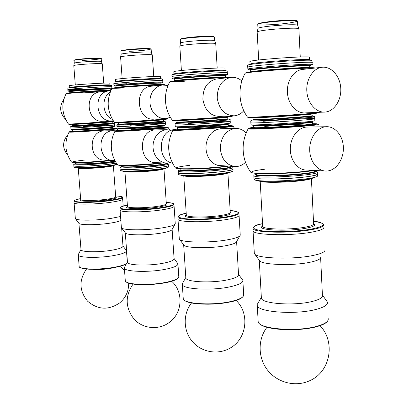 <?xml version="1.0" encoding="UTF-8"?>
<svg xmlns="http://www.w3.org/2000/svg" width="404" height="404" viewBox="0 0 404 404"><rect width="100%" height="100%" fill="white"/><g stroke="black" fill="none" stroke-linecap="round" stroke-linejoin="round"><path stroke-width="0.61" d="M325.023 250.167C324.856 252.116 320.7 253.914 312.555 255.565C292.642 259.701 257.131 258.525 254.646 253.944L254.283 252.682M313.489 221.321C318.408 221.554 321.816 222.649 323.72 224.609C324.447 226.371 320.306 228.078 311.292 229.724C290.304 233.603 253.116 232.674 252.919 228.553L253.05 230.931C253.252 235.128 290.431 236.113 311.413 232.194C320.423 230.527 324.564 228.795 323.831 226.998C324.564 228.795 320.423 230.527 311.413 232.194C290.431 236.113 253.252 235.128 253.05 230.931L254.323 253.424M253.762 229.381L254.389 228.967L253.762 229.381M262.534 226.392L262.181 226.467M322.336 225.876L323.018 226.235L322.336 225.876M320.7 257.459C320.503 259.227 316.872 260.843 309.807 262.312C292.582 265.978 261.913 264.857 259.575 260.701L259.388 260.444M320.635 257.808L322.417 295.147C323.069 297.531 319.514 299.677 311.742 301.576C293.753 306.055 261.752 303.692 261.393 298.187L261.348 297.344M322.412 295.016L327.371 302.02C328.144 304.848 324.089 307.388 315.196 309.636C294.501 314.948 257.601 312.014 257.262 305.48L257.207 304.49L258.201 302.783M327.79 170.948L326.346 171.049C317.564 171.286 309.742 161.413 309.686 149.642C309.509 137.88 317.18 127.245 326.003 126.725C334.997 126.028 342.991 135.663 343.37 147.253C343.87 158.833 336.709 169.862 327.79 170.948M324.705 170.968L306.772 170.079C298.117 170.301 290.395 160.721 290.319 149.313C290.133 137.91 297.662 127.603 306.358 127.088L307.681 127.068M250.96 124.624L250.99 124.74C251.712 125.856 319.468 121.503 314.847 120.624M250.965 124.73L250.854 122.776C251.162 123.836 319.816 119.412 314.731 118.65C313.494 118.069 281.734 119.715 263.307 121.276M253.904 177.245L253.924 177.588C254.379 181.31 322.533 177.25 317.357 173.781C317.968 174.725 314.211 175.745 306.086 176.846C287.254 179.427 254.086 179.81 253.924 177.588L253.904 177.245M256.151 173.983L256.171 174.286L253.863 175.24L253.818 175.659C254.268 179.29 322.442 175.215 317.266 171.841L316.11 171.336M250.536 171.912L250.682 172.119C251.566 174.543 294.238 173.412 312.368 170.357M248.278 128.608L248.152 128.8C248.213 130.3 323.968 125.457 318.079 124.316L316.802 123.821L312.484 123.72L312.408 122.139M325.063 112.075C316.261 112.878 307.737 103.495 306.858 91.642C305.863 79.81 312.807 68.518 321.655 67.317C330.942 65.877 339.88 75.639 340.724 87.718C341.713 99.778 334.462 111.297 325.195 112.065L325.063 112.075M305.404 112.888C296.733 113.67 288.33 104.58 287.441 93.097C286.441 81.633 293.259 70.68 301.965 69.503L302.884 69.402M248.081 69.372L247.854 69.16C248.011 67.579 317.155 62.792 312.156 64.721M247.854 69.16L247.743 67.18C247.894 65.498 317.054 60.701 312.06 62.726C317.054 60.701 247.894 65.498 247.743 67.18L247.632 65.195L248.248 64.953C253.303 63.08 311.287 59.045 311.954 60.529M251.243 120.604L250.748 120.821L250.854 122.776C251.162 123.836 319.816 119.412 314.731 118.65L314.64 116.796M253.111 119.352L252.823 119.907L250.748 120.821C251.046 121.786 319.721 117.347 314.635 116.685L312.479 116.054M247.46 117.084L247.501 117.14C247.637 118.003 323.276 113.09 317.529 112.58M245.016 73.417L245.102 73.255C245.728 71.973 306.081 67.483 314.261 68.14M170.776 162.676L167.392 163.171L164.261 162.792L161.272 161.625L158.57 159.726L156.287 157.176L154.54 154.096L153.419 150.636L152.975 146.97L153.237 143.279L154.192 139.739L155.787 136.527L157.944 133.805L160.555 131.699L163.494 130.31L166.615 129.699L171.266 130.285M165.988 163.1L156.141 162.615C138.441 163.655 137.552 130.199 155.343 129.911L156.474 129.891M117.059 128.073L117.069 128.098C116.625 128.826 167.953 125.341 165.68 124.806M116.953 126.573L116.953 126.593C116.241 127.285 168.12 123.77 165.574 123.301C165.483 122.947 144.652 124.109 129.841 125.275M120.044 168.761L120.049 168.832C119.458 171.114 171.028 167.453 168.392 165.413C168.428 166.084 164.398 166.882 156.303 167.806C141.233 169.518 119.69 170.099 120.049 168.832L120.044 168.761M120.877 166.771L119.943 167.347C119.347 169.569 170.927 165.913 168.296 163.928L167.63 163.635M117.423 164.59L117.433 164.605C117.372 165.988 145.576 164.898 161.146 162.863M114.978 131.189L114.953 131.234C114.019 132.194 171.17 128.3 168.185 127.614L167.483 127.27L163.968 127.235C173.892 126.967 161.423 128.411 141.627 129.734C121.826 131.078 109.186 131.325 119.104 130.255L115.332 130.881L114.953 131.234M243.784 110.741C241.122 113.756 237.966 115.448 234.305 115.817L234.184 115.827C224.927 115.438 219.281 109.61 217.261 98.359C217.175 86.85 221.66 79.866 230.719 77.406C234.78 76.896 238.486 78.078 241.844 80.946M219.589 116.428C210.474 116.054 204.914 110.388 202.909 99.434C202.808 88.234 207.217 81.431 216.13 79.022L216.973 78.931M172.2 78.457L172.084 78.341C171.574 77.184 230.846 73.255 227.447 74.669M172.084 78.341L171.973 76.624C171.458 75.391 230.74 71.457 227.346 72.947C230.74 71.457 171.458 75.391 171.973 76.624L171.857 74.902L172.22 74.74C175.609 73.341 226.301 69.978 227.174 71.094L227.341 72.856M175.26 126.588L175.149 124.942C174.775 125.785 233.674 121.872 230.179 121.281C229.709 120.831 204.485 122.195 188.006 123.533M175.321 123.114L175.038 123.24C174.659 124.013 233.568 120.099 230.078 119.579L230.053 119.574M172.17 120.018L172.19 120.038C171.634 120.74 236.471 116.428 232.517 116.029L232.593 115.887M169.665 81.982L169.705 81.901C169.559 81.007 218.453 77.467 228.26 77.679M172.538 163.231C157.08 160.519 157.818 131.492 173.432 129.709M245.516 162.297C243.056 164.691 240.259 166.084 237.128 166.478L235.795 166.559C226.619 165.549 221.442 159.403 220.261 148.122C221.028 136.734 225.998 130.169 235.158 128.422C239.335 128.225 242.996 129.755 246.147 133.017M234.269 166.483L217.897 165.428L214.711 164.14L211.837 162.034L209.413 159.201L207.56 155.787L206.378 151.949L205.919 147.874L206.217 143.768L207.252 139.84L208.969 136.269L211.292 133.244L214.09 130.906L217.231 129.366L221.786 128.669M175.26 126.639L175.275 126.644C175.225 127.538 233.436 123.664 230.29 122.988L230.184 121.341M176.952 122.362L175.038 123.24L175.149 124.942C174.775 125.785 233.674 121.872 230.179 121.281L230.083 119.635M178.28 172.503L178.29 172.665C178.053 175.538 236.567 171.634 232.977 169.018C233.239 169.806 229.27 170.71 221.079 171.715C204.283 173.781 178.088 174.311 178.29 172.665L178.28 172.503M179.634 170.099L178.179 170.983C177.937 173.786 236.466 169.887 232.881 167.337L232.002 166.953M175.341 167.822L175.397 167.892C175.654 169.695 209.681 168.554 226.548 166.105M172.912 130.088L172.856 130.184C172.25 131.371 237.178 127.053 233.103 126.179L232.467 125.811L228.336 125.705C239.612 125.482 225.467 127.179 202.959 128.639C180.467 130.113 166.372 130.265 177.538 129.022L173.558 129.649L172.856 130.184C166.549 143.289 167.392 155.853 175.392 167.892L177.487 168.7L183.35 169.094C195.369 169.296 216.776 167.912 228.225 166.185M112.474 119.473C102.293 115.362 100.793 97.819 110.201 92.168M170.412 117.322L165.761 118.65L162.489 118.493L159.408 117.529L156.56 115.807L154.081 113.408L152.091 110.438L150.702 107.05L149.97 103.399L149.94 99.667L150.611 96.041L151.954 92.693L153.899 89.789L156.348 87.471L159.181 85.85L162.262 84.997L168.019 85.522M154.389 119.124C136.784 121.387 133.234 87.926 151.015 86.244L151.793 86.158M115.67 85.956L113.933 85.406C113.105 84.532 165.281 81.164 162.822 82.244M113.827 83.916L113.822 83.886C112.989 82.951 165.175 79.588 162.721 80.729C165.175 79.588 112.989 82.951 113.822 83.886L113.938 82.254C116.281 81.174 161.635 78.26 162.534 79.123L162.716 80.684M117.064 128.093L116.953 126.593C116.241 127.285 168.12 123.77 165.574 123.301L165.473 121.831M117.014 125.013L116.842 125.088C116.125 125.725 168.013 122.215 165.473 121.801L165.423 121.791M111.812 88.592L111.832 88.552C106.272 100.263 107.09 111.494 114.292 122.26L114.292 122.26C113.403 122.836 170.483 118.993 167.589 118.67L167.781 118.311M165.236 84.931L164.211 84.658L156.737 84.79L143.016 85.507L116.216 87.577L113.044 87.991L111.832 88.552C111.317 87.905 152.187 84.997 162.635 84.951M67.685 155.086C62.221 148.212 62.277 141.415 67.852 134.699M114.862 160.479L113.908 160.519C97.288 161.438 96.354 130.977 113.054 130.704L115.519 130.8M112.605 160.459L104.954 160.075C88.572 160.969 87.638 131.143 104.096 130.871L105.141 130.851M70.958 129.235L70.963 129.245C70.311 129.846 116.392 126.679 114.665 126.25L114.564 124.922C114.67 124.619 96.965 125.629 83.552 126.664M70.958 129.245L70.852 127.896C69.983 128.467 116.509 125.28 114.559 124.907L114.413 123.548M73.851 165.741L73.856 165.776C72.897 167.357 110.666 164.983 116.387 163.09L105.298 164.726C91.683 166.185 73.432 166.771 73.856 165.776L73.851 165.741M74.371 164.049L73.75 164.438C72.801 165.918 108.272 163.787 115.655 161.908M69.084 132.032L69.074 132.058C64.15 142.471 64.948 152.444 71.468 161.979L71.468 161.979C71.24 163.07 95.283 162.039 109.651 160.312M69.074 132.058L69.074 132.058C67.998 132.85 119.225 129.31 116.928 128.76L116.291 128.452L113.15 128.447C122.038 128.164 110.812 129.411 93.087 130.623C75.341 131.845 63.867 132.148 72.806 131.214L69.619 131.669L69.074 132.058M65.7 119.513C59.696 113.176 59.09 106.414 63.883 99.217M113.246 120.73L112.12 120.867C95.602 122.942 92.188 92.501 108.858 90.92L110.752 90.804M103.166 121.24C86.89 123.276 83.507 93.47 99.929 91.91L100.647 91.834M69.478 91.481L67.928 91.001C66.953 90.324 113.731 87.355 111.863 88.208L110.438 88.84M67.822 89.658L67.822 89.643C66.842 88.915 113.625 85.956 111.762 86.855C113.625 85.956 66.842 88.915 67.822 89.643L67.862 88.203C69.513 87.35 110.731 84.749 111.575 85.441L111.762 86.835M70.857 126.497L70.852 127.896C69.983 128.467 116.509 125.28 114.559 124.907M72.23 125.881L70.745 126.548C69.872 127.073 116.408 123.897 114.463 123.563L112.938 123.124M71.841 123.947L68.897 124.286L68.433 124.013C67.266 124.407 103.358 122.089 113.494 121.114M66.034 93.839L66.044 93.819C65.367 93.339 100.091 90.9 110.807 90.683M250 64.17L250.621 63.893C255.404 62.125 308.666 58.418 309.403 59.807L311.62 60.433M249.904 61.721L249.894 61.559C250.086 59.757 313.842 55.303 309.297 57.419L309.413 59.812M257.181 32.27L257.207 32.022C258.025 29.825 301.278 26.694 298.92 29.012M257.954 28.664L258.005 28.447C258.818 26.25 299.95 23.26 297.743 25.573L298.839 28.78M173.796 71.826L173.937 73.977L174.281 73.826C177.492 72.503 224.089 69.417 224.988 70.463L227.058 71.064M173.791 71.75C173.341 70.422 228.013 66.796 224.932 68.357L225.053 70.483M179.841 46.298L179.856 46.172C180.053 44.536 217.281 42.072 215.751 43.794M180.492 43.188L180.512 43.082C180.724 41.445 216.135 39.102 214.716 40.819L215.716 43.682M115.559 81.537L115.761 81.446C117.988 80.431 159.701 77.75 160.61 78.563L162.519 79.123M115.408 79.618L115.403 79.583C114.65 78.573 162.782 75.487 160.565 76.684L160.691 78.588M120.599 57.1L120.604 57.035C120.473 55.772 153.353 53.722 152.303 55.05M121.16 54.358L121.17 54.308C121.059 53.05 152.338 51.101 151.364 52.429L152.283 54.995M126.861 83.724C118.433 84.123 114.09 84.178 113.822 83.886L113.933 85.406M69.382 87.537L69.503 87.481C71.084 86.673 109.004 84.285 109.853 84.936L111.575 85.441M69.362 87.542L69.225 85.794C68.332 85.002 111.489 82.295 109.802 83.239L109.928 84.956M75.301 84.946L73.796 65.625C73.483 64.635 103.04 62.857 102.273 63.908L103.702 83.148M74.28 63.216L74.285 63.191C74.003 62.196 102.126 60.514 101.414 61.565L102.263 63.883M80.659 89.385L67.822 89.643L67.928 91.001M317.377 174.21L317.443 176.194C316.625 177.053 312.873 177.937 306.187 178.841C289.017 181.214 258.621 181.805 254.757 179.947L254.015 179.164M314.731 177.326C313.868 178.108 310.434 178.906 304.439 179.719C288.764 181.896 261.05 182.426 257.429 180.709L255.56 180.174M239.077 215.554L240.244 235.158C239.87 236.82 235.497 238.395 227.124 239.885C209.257 243.097 181.017 242.597 179.482 239.224L179.27 238.522M238.956 213.469L239.052 215.14C239.395 216.645 235.017 218.135 225.912 219.619C207.181 222.675 177.805 222.321 177.992 219.221L179.295 238.875M178.866 217.968L179.517 217.62L178.866 217.968M237.37 214.09L238.062 214.352L237.37 214.09M239.799 235.951L236.623 241.562C236.249 243.067 232.436 244.486 225.174 245.809C209.711 248.657 185.3 248.152 183.835 245.092L183.795 245.036M236.608 241.643L238.532 274.437C238.855 276.427 235.088 278.255 227.23 279.927C211.151 283.35 185.82 282.032 185.84 277.972L185.815 277.568M238.522 274.291L242.849 280.346C243.238 282.699 238.936 284.86 229.942 286.83C211.438 290.89 182.244 289.234 182.31 284.406L182.845 282.78M232.992 169.231L233.007 171.023C232.108 171.776 228.164 172.584 221.18 173.442C205.732 175.361 181.431 176.008 178.841 174.634L178.386 174.174M230.734 171.988C229.891 172.685 226.275 173.432 219.892 174.215C205.777 175.972 183.613 176.558 181.179 175.291L179.517 174.826M239.052 215.14C239.395 216.645 235.017 218.135 225.912 219.619C207.181 222.675 177.805 222.321 177.992 219.221L177.856 216.786M144.157 284.729L160.747 283.502M174.104 206.338L175.26 223.766C174.76 225.185 170.316 226.568 161.933 227.922C145.819 230.512 122.473 230.381 121.493 227.806L121.362 227.396M173.983 204.5L174.089 206.131C174.174 207.398 169.715 208.696 160.706 210.029C143.895 212.504 119.73 212.489 120.089 210.12L121.377 227.558M175.018 224.21L172.124 229.462C171.649 230.755 167.776 232.002 160.504 233.199C146.551 235.497 126.356 235.325 125.407 232.992L121.513 227.831M172.129 229.452L174.084 258.631C174.185 260.302 170.347 261.878 162.575 263.358C148.117 266.09 127.255 265.357 127.452 262.257L127.437 262.07M174.079 258.489L177.932 263.812C178.068 265.797 173.68 267.66 164.766 269.402C148.137 272.629 124.099 271.69 124.356 268.004L124.679 266.983M168.402 165.519L168.407 167.125C167.473 167.786 163.474 168.518 156.404 169.327C142.435 170.927 122.26 171.579 120.442 170.528L120.155 170.246M166.418 167.988C165.544 168.604 161.878 169.281 155.414 170.018C142.657 171.488 124.24 172.074 122.528 171.109L120.988 170.68M174.089 206.131C174.174 207.398 169.715 208.696 160.706 210.029C143.895 212.504 119.73 212.489 120.089 210.12L119.948 208.116M92.688 269.337C100.066 269.837 107.343 269.226 114.519 267.499M120.564 216.514L110.544 218.488C95.92 220.645 76.063 220.715 75.422 218.695L75.341 218.448M122.569 197.506L122.685 199.046C122.594 200.126 118.15 201.268 109.343 202.48C94.137 204.54 73.664 204.707 74.099 202.848L75.346 218.513M120.836 220.261C119.65 221.291 115.862 222.286 109.474 223.245C96.803 225.159 79.613 225.179 78.982 223.346L75.467 218.756M121.649 228.018L122.988 246.157C122.937 247.576 119.109 248.95 111.504 250.273C98.419 252.515 80.724 252.131 81.007 249.697L81.002 249.616M126.29 250.404L126.472 250.783C126.432 252.465 122.048 254.086 113.332 255.641C98.278 258.292 77.896 257.782 78.245 254.884L78.447 254.222M117.14 164.201C115.786 164.761 111.878 165.393 105.404 166.089C92.698 167.453 75.477 168.084 74.149 167.261L73.957 167.074M116.706 164.362L115.569 164.862C114.696 165.403 111.044 166.019 104.621 166.711C93.011 167.968 77.29 168.539 76.038 167.776L74.588 167.377M122.685 199.046C122.594 200.126 118.15 201.268 109.343 202.48C94.137 204.54 73.664 204.707 74.099 202.848L73.962 201.126M328.144 318.387C328.927 321.438 324.887 324.149 316.024 326.523C295.39 332.139 258.55 328.785 258.181 321.746L258.121 320.68M315.716 326.912C297.561 331.82 265.004 329.876 259.828 323.897M253.561 127.386L253.566 127.497C253.924 128.694 317.13 124.644 312.484 123.715C325.796 123.568 309.338 125.619 283.002 127.235C256.717 128.866 240.663 128.846 253.561 127.376C245.491 128.568 249.945 128.189 248.632 128.331L248.152 128.8C243.4 137.769 242.016 147.177 244.011 157.03C245.203 162.519 247.43 167.544 250.677 172.109M254.268 127.608L253.242 128.058L265.145 127.997C279.174 127.452 299.404 126.068 308.712 125.023C312.353 124.553 313.454 124.225 312.019 124.053L306.681 124.033C296.213 124.281 277.72 125.351 264.741 126.462M253.454 125.7L253.47 125.801C253.828 126.917 317.044 122.861 312.398 122.008L312.479 121.735M253.126 127.962L253.566 127.497L253.151 125.371C253.954 126.442 316.918 122.397 312.731 121.538M256.161 174.174L255.914 174.377C250.788 178.386 322.796 174.306 314.822 171.008M253.863 175.24L256.171 174.286C256.646 177.578 319.463 173.816 314.741 170.756L314.726 170.473M269.15 173.841L301.652 172.074M264.625 169.231C255.293 170.382 250.919 171.468 251.495 172.488M250.601 71.907C252.192 70.634 307.631 66.675 309.686 67.705M250.384 70.372L250.379 70.245C250.591 68.837 314.277 64.438 309.716 66.15L309.792 67.7M250.212 69.988L250.066 69.948C245.167 68.68 319.822 63.519 309.469 65.847M252.823 119.907C253.202 120.771 317.089 116.635 312.444 116.044L312.105 115.695M312.009 113.893C316.645 114.372 253.358 118.483 253.02 117.726L253.116 119.427C253.454 120.261 316.731 116.165 312.095 115.605L312.014 113.978M315.171 68.039L312.933 67.705L304.06 67.867L273.089 69.766L248.425 72.205L245.102 73.255C240.269 82.411 238.855 91.986 240.86 101.985C242.052 107.504 244.263 112.549 247.495 117.13C249.071 117.645 246.268 117.761 249.935 117.195C242.86 118.049 259.363 117.483 282.396 116.014C305.454 114.554 322.412 112.984 315.11 113.039M246.137 72.983C243.001 72.558 259.121 70.74 279.78 69.271C300.445 67.786 317.317 67.261 314.373 68.124M119.099 130.194L119.104 130.219C118.483 130.987 166.281 127.735 163.958 127.174L163.873 125.902M120.195 130.305C117.574 130.719 119.619 130.795 126.331 130.532L159.333 128.24C164.746 127.669 165.443 127.406 161.423 127.452L130.815 129.285M118.993 130.507L119.008 128.911C118.387 129.633 166.19 126.386 163.867 125.871L163.984 125.578M119.008 128.911L118.741 128.583C118.397 129.275 166.145 126.033 164.1 125.508L165.443 124.912M121.72 166.367L121.599 166.448C117.65 168.963 172.432 165.084 166.392 163.287L166.372 163.135M121.73 166.206L121.735 166.271C121.21 168.286 168.726 164.928 166.377 163.12M125.902 165.529C134.078 165.786 154.151 164.403 162.176 163.034M118.064 164.867C117.347 166.372 148.268 165.074 162.797 162.943M174.286 79.351L174.382 80.785C173.841 79.866 226.068 76.336 225.477 77.336M174.089 79.007L174.281 79.29C173.856 78.26 228.467 74.639 225.376 75.902L225.457 77.321M172.175 78.447L174.053 78.997C169.645 78.088 232.709 73.902 225.306 75.599M177.078 121.988L176.831 122.442C176.548 123.134 231.376 119.488 228.194 119.028L230.078 119.579M227.806 117.165C230.977 117.549 176.669 121.155 176.987 120.543L177.083 122.023C176.77 122.695 231.068 119.084 227.891 118.65L227.806 117.21M229.861 77.502L224.094 77.366L210.782 77.957L179.028 80.295L171.397 81.199L169.705 81.901C165.696 89.643 164.514 97.763 166.165 106.277C167.211 111.297 169.22 115.882 172.185 120.033C173.836 120.488 170.589 120.599 174.897 120.059C167.478 120.857 181.906 120.301 202.374 118.953C222.851 117.615 237.345 116.266 229.841 116.443M184.31 81.31C165.943 82.057 166.261 81.532 185.249 79.734C204.555 78.088 230.876 76.8 229.568 77.533M177.538 128.992L177.543 129.043C177.25 129.992 231.497 126.381 228.305 125.669L228.225 124.255M178.442 129.149L177.204 129.522L186.592 129.426C198.101 128.932 215.312 127.74 224.023 126.841C227.568 126.432 229.007 126.149 228.336 125.987L217.514 126.22L189.173 128.053M177.442 127.518L177.447 127.568C177.149 128.457 231.406 124.846 228.22 124.19L228.321 123.897M177.442 129.336L177.184 129.457L177.543 129.043L177.154 127.194C177.204 128.043 231.325 124.442 228.487 123.781M180.209 169.801L180.038 169.927C175.533 173.064 237.502 169.018 230.755 166.61M180.199 169.629L180.209 169.776C180.027 172.321 233.972 168.726 230.704 166.413L230.719 166.599M187.304 169.124C196.647 169.296 214.302 168.18 223.589 166.827M189.703 165.357C180.517 166.408 175.982 167.352 176.104 168.205M115.892 86.269L115.988 87.562C115.256 86.835 163.332 83.724 161.1 84.643L161.1 84.643M161.004 83.285L161.029 83.037C166.605 81.749 111.777 85.289 115.701 85.966L115.887 86.244C115.155 85.466 163.241 82.36 161.009 83.325L161.095 84.603M118.513 124.331L118.428 124.382C117.811 124.952 166.125 121.685 163.812 121.321L163.782 121.311M116.953 126.593L116.842 125.088L118.65 124.013C118.013 124.563 165.852 121.331 163.539 120.983L163.453 119.7M118.65 124.013L118.554 122.705C117.918 123.21 165.761 119.983 163.453 119.68M114.292 122.26L114.792 122.558L117.327 122.235C109.489 123.008 122.331 122.478 141.031 121.22C159.721 119.973 172.437 118.791 164.605 119.069L167.185 119.018L167.569 118.705M126.381 87.88C108.398 88.668 108.348 88.264 126.215 86.678C144.475 85.214 167.983 84.128 164.433 84.88M72.806 131.133L72.811 131.143C72.033 131.775 114.908 128.82 113.135 128.366L113.049 127.22C114.822 127.619 71.937 130.568 72.715 129.972L72.69 131.421M72.75 131.406C70.463 131.856 82.396 131.325 95.612 130.376C110.257 129.275 115.68 128.689 111.883 128.618M72.715 129.972L72.473 129.674C71.917 130.25 114.802 127.3 113.246 126.876L114.514 126.316M75.331 163.61L75.245 163.665C71.796 165.387 110.969 162.963 115.241 161.181M75.361 163.443L75.366 163.474C74.508 164.938 111.433 162.504 115.064 160.858M77.891 162.696C84.295 162.979 103.717 161.651 111.514 160.403M85.517 159.974C72.387 161.398 69.119 162.297 75.72 162.676C83.083 162.857 101.207 161.691 111.262 160.388M69.791 93.001L69.786 92.935C68.912 92.37 112.024 89.622 110.327 90.35L110.337 90.395M69.786 92.935L69.695 91.753C68.816 91.153 111.938 88.41 110.242 89.173L110.327 90.329M69.695 91.753L69.523 91.491C66.044 90.981 114.675 87.89 110.307 88.895L110.242 89.153M72.367 125.573L72.17 125.912C71.392 126.386 114.736 123.427 112.968 123.134L112.64 121.675M112.64 121.665C114.403 121.912 71.483 124.831 72.276 124.407L72.367 125.583C71.579 126.043 114.489 123.114 112.726 122.831M69.337 124.215C63.615 124.952 103.954 122.397 113.686 121.397M113.509 121.139L112.999 121.16L113.509 121.139M67.357 93.571C58.999 93.521 99.631 90.531 110.938 90.385C101.02 90.723 66.736 92.511 66.044 93.819C61.09 104.303 61.888 114.372 68.433 124.018M102.03 91.678L80.32 93.097M257.762 24.71L257.752 24.487C257.999 22.154 300.359 19.064 297.516 21.594L297.703 25.376M258.217 24.154C256.409 22.478 286.633 19.362 295.112 20.392C303.939 21.336 280.639 24.796 265.756 24.861M180.28 39.749L180.27 39.642C180.032 37.905 216.387 35.496 214.494 37.375L214.696 40.728M180.729 39.34C177.826 37.693 216.645 34.991 214.004 37.027M120.942 51.318L120.942 51.268C120.468 49.934 152.495 47.95 151.152 49.394L151.359 52.389M121.397 51C119.17 50.111 140.572 48.187 148.404 48.596C156.555 48.945 141.567 51.01 129.103 51.303M74.073 60.494L74.068 60.469C73.488 59.418 102.217 57.706 101.212 58.853L101.414 61.549M74.533 60.231C72.165 59.56 90.9 57.944 98.389 58.186C106.176 58.383 93.582 60.065 82.083 60.403M311.105 178.608C309.999 179.26 307.035 179.911 302.212 180.563C287.991 182.547 262.888 182.946 260.535 181.3M311.413 178.538L313.6 223.644C314.095 224.912 311.075 226.129 304.54 227.3C289.506 230.028 262.979 229.422 262.696 226.487L262.671 226.028M313.666 223.801C316.337 225.306 313.524 226.831 305.232 228.371C286.37 231.82 254.682 229.947 262.676 226.119M313.489 221.331C327.23 223.321 326.376 225.942 310.939 229.184C297.021 231.623 274.26 232.381 262.287 230.851C250.495 228.911 250.581 226.523 262.544 223.695C256.545 224.594 253.338 226.215 252.919 228.553L252.934 227.8M242.885 280.987L243.678 294.592C244.077 297.132 239.789 299.44 230.82 301.515C212.368 305.788 183.214 303.853 183.254 298.647L183.219 298.142M230.598 301.859C214.211 305.636 188.102 304.591 184.436 300.212M227.841 172.978C227.093 173.604 223.892 174.265 218.241 174.962C205.166 176.604 184.714 177.038 183.85 175.75M227.917 172.957L230.255 212.332C230.472 213.393 227.285 214.443 220.695 215.489C207.272 217.625 186.289 217.433 186.335 215.271L186.325 215.049M230.285 212.489C232.689 213.711 229.669 215.019 221.23 216.408C204.626 219.074 179.931 218.084 186.33 215.17M225.508 217.014C213.054 218.938 194.582 219.685 185.108 218.685C175.806 217.387 176.169 215.59 186.209 213.297C181.194 214.039 178.411 215.322 177.856 217.15C177.664 220.19 207.045 220.503 225.78 217.478C234.891 216.009 239.274 214.539 238.931 213.065C237.481 211.504 234.552 210.681 230.149 210.6C242.526 212.034 240.981 214.171 225.508 217.014M177.952 264.135L178.775 276.432C178.916 278.573 174.543 280.558 165.655 282.386C149.066 285.774 125.053 284.638 125.29 280.664L125.27 280.432M165.488 282.699C150.611 285.724 128.841 285.168 126.174 281.83M127.457 206.712L127.477 206.57C127.275 208.227 144.551 208.196 156.606 206.459C163.115 205.52 166.352 204.606 166.317 203.712L163.958 168.776C163.59 169.337 160.317 169.978 154.141 170.69C142.046 172.089 124.765 172.528 124.927 171.468L127.472 206.469M166.342 203.879C168.518 204.879 165.413 206.005 157.035 207.262C142.253 209.413 122.134 208.903 127.477 206.621M160.363 207.737C149.142 209.307 133.608 210.019 125.806 209.333C118.16 208.429 118.685 207.035 127.371 205.141C122.579 205.964 120.104 207.01 119.958 208.277C119.589 210.605 143.758 210.59 160.58 208.141C169.589 206.823 174.053 205.54 173.967 204.298C174.033 203.389 171.453 202.752 166.231 202.399C177.518 203.434 175.558 205.212 160.363 207.737M126.674 263.332C124.876 264.782 120.72 266.1 114.206 267.281C99.182 270.059 78.82 269.402 79.149 266.276L79.144 266.18M126.482 250.945L127.311 262.166M126.619 263.433C125.078 264.943 120.897 266.322 114.08 267.569C100.475 270.074 81.805 269.806 79.835 267.17M113.367 165.514L113.367 165.534C113.256 166.024 110.009 166.62 103.611 167.322C92.642 168.513 77.957 168.963 78.265 168.12L78.265 168.094M113.367 165.574L115.69 196.915C115.605 197.677 112.383 198.48 106.03 199.334C95.122 200.783 80.477 200.934 80.744 199.637L80.744 199.591M115.741 197.107C117.675 197.93 114.554 198.909 106.378 200.051C93.102 201.833 76.184 201.601 80.734 199.773M109.04 200.429C97.187 201.828 87.118 202.333 78.841 201.929C72.372 201.283 72.983 200.162 80.664 198.576L75.104 200.036L73.967 201.192C73.528 203.025 94.006 202.833 109.216 200.788C118.024 199.591 122.473 198.465 122.563 197.404C121.584 196.935 124.846 196.677 115.62 195.915C126.003 196.667 123.811 198.167 109.04 200.429M259.575 260.701L254.646 253.944M259.277 260.287L261.393 298.187M261.337 297.389L257.207 304.49M257.262 305.48L258.181 321.746C258.419 323.71 261.322 325.548 266.892 327.26C280.472 330.916 303.687 330.189 315.797 326.917C323.104 325.038 327.215 322.751 328.124 320.059M326.003 126.725L306.358 127.088M312.504 123.846L312.746 124.129M253.151 125.371L251.036 124.75M314.822 120.614L314.736 118.776M317.357 173.781L317.286 172.261M254.03 179.512L253.818 175.659M314.827 170.963L316.554 171.468M256.171 174.286L256.126 173.483M250.682 172.119L251.995 172.841L256.722 173.533C268.988 174.578 301.404 172.841 313.974 170.432M321.655 67.317L301.965 69.503M323.947 112.115L305.535 112.873M250.47 71.922L250.081 69.927L247.904 69.321M312.146 64.539L312.06 62.726M166.615 129.699L155.343 129.911M163.958 127.204L164.155 127.477M118.741 128.583L117.16 128.129M165.675 124.801L165.574 123.331M168.392 165.413L168.301 164.034M120.16 170.321L119.943 167.347M121.68 165.463L121.589 166.488L120.033 167.14M166.433 163.297L168.024 163.746M114.953 131.239C111.555 137.845 110.539 144.794 111.913 152.091C112.842 156.671 114.686 160.843 117.433 164.605L119.13 165.256L126.144 165.529C137.057 165.367 152.47 164.282 162.812 162.943M169.675 129.881L168.205 127.644M230.719 77.406L216.13 79.022M233.153 115.867L219.71 116.423M225.659 75.442L227.088 74.806M227.442 74.583L227.346 72.947M227.896 118.695L228.194 119.028M235.158 128.422L220.564 128.694M228.316 125.735L228.528 126.018M177.154 127.194L175.361 126.669M232.977 169.018L232.891 167.544M178.396 174.341L178.179 170.983M180.159 168.968L180.022 169.993L178.265 170.695M230.74 166.589L232.452 167.079M234.583 128.432L233.148 126.24M162.262 84.997L151.015 86.244M164.701 118.695L154.5 119.114M161.236 82.941L162.6 82.34M162.817 82.199L162.721 80.729M163.544 121.008L165.473 121.801M113.054 130.704L104.096 130.871M113.135 128.386L113.317 128.644M113.171 126.922L113.049 127.204M72.473 129.674L71.048 129.27M73.962 167.11L73.75 164.438M75.301 162.671L75.235 163.686L73.836 164.287M71.473 161.989L72.993 162.529C76.311 162.736 81.749 162.655 89.304 162.297L111.272 160.388M118.029 130.376L116.938 128.77M108.858 90.92L99.929 91.91M111.241 120.902L103.267 121.23M111.858 88.188L111.762 86.855M250.621 63.893L248.248 64.953M250.036 64.13L249.894 61.559M300.263 56.974L298.889 29.058M258.696 60.009L257.171 32.062M258.005 28.447L257.207 32.022M257.969 28.492L257.752 24.487C258.085 23.801 258.964 23.326 260.378 23.058L273.705 21.104L291.814 20.21C295.738 20.498 297.571 20.756 297.314 20.988L297.511 21.341M312.05 62.534L311.964 60.731M174.281 73.826L172.22 74.74M217.195 68.079L215.741 43.824M181.406 70.518L179.836 46.202M180.512 43.082L179.856 46.172M180.497 43.112L180.27 39.642C180.169 37.33 213.989 34.926 214.489 37.254M115.761 81.446L113.938 82.254M115.549 81.542L115.403 79.583M153.757 76.518L152.298 55.07M122.149 78.578L120.599 57.05L121.17 54.308M121.16 54.328L120.942 51.268C120.463 49.359 151.783 47.43 151.147 49.333M69.503 87.481L67.862 88.203M101.207 58.822C101.96 58.58 100.914 58.368 98.066 58.176L86.749 58.54C74.962 59.348 73.144 60.236 74.068 60.469L74.285 63.206L73.796 65.625M260.201 181.26L262.696 226.487L262.388 226.76L262.686 226.26M266.968 327.28C257.545 339.562 257.868 358.121 267.862 370.513C277.785 382.962 295.981 387.33 310.09 380.538C330.477 371.569 335.719 341.885 320.024 325.674M191.486 302.985C182.785 313.999 183.153 330.876 192.41 341.607C201.596 352.399 218.17 355.207 230.265 348.001C246.915 338.82 249.945 313.479 236.118 300.419M183.835 245.092L179.482 239.224M183.663 244.859L185.84 277.972M185.805 277.477L182.315 283.724M182.31 284.406L183.254 298.647C183.335 300.091 185.476 301.404 189.673 302.576C195.753 304.116 207.03 304.53 215.388 303.934L230.649 301.869C238.173 300.364 242.516 298.228 243.683 295.45M183.764 175.74L186.335 215.271L186.098 215.584L186.335 215.271M133.067 284.093C124.922 296.051 125.255 307.737 134.072 319.16C142.758 328.71 158.176 330.341 168.715 322.867C182.472 313.772 183.946 292.006 171.644 281.24M125.301 232.856L127.452 262.257M127.432 261.944L124.387 267.519M124.356 268.004L125.29 280.664C125.27 281.538 126.331 283.285 135.421 284.376C145.001 285.123 155.035 284.567 165.524 282.704C173.341 281.32 177.765 279.376 178.785 276.866M86.532 269.024C78.8 280.103 79.164 290.84 87.633 301.227C97.859 309.873 108.555 310.424 119.73 302.879C125.801 297.677 128.78 291.102 128.664 283.159M124.553 270.685L120.528 266.165M122.69 199.152L123.2 206.131M78.916 223.261L81.007 249.697M80.992 249.495L78.28 254.53M122.978 246.031L126.321 250.445M78.245 254.884L79.149 266.276C78.139 267.236 81.042 268.19 87.865 269.145C96.016 269.63 104.762 269.104 114.105 267.574C120.503 266.418 124.634 265.11 126.502 263.64M80.704 199.854L78.26 168.064"/></g></svg>
